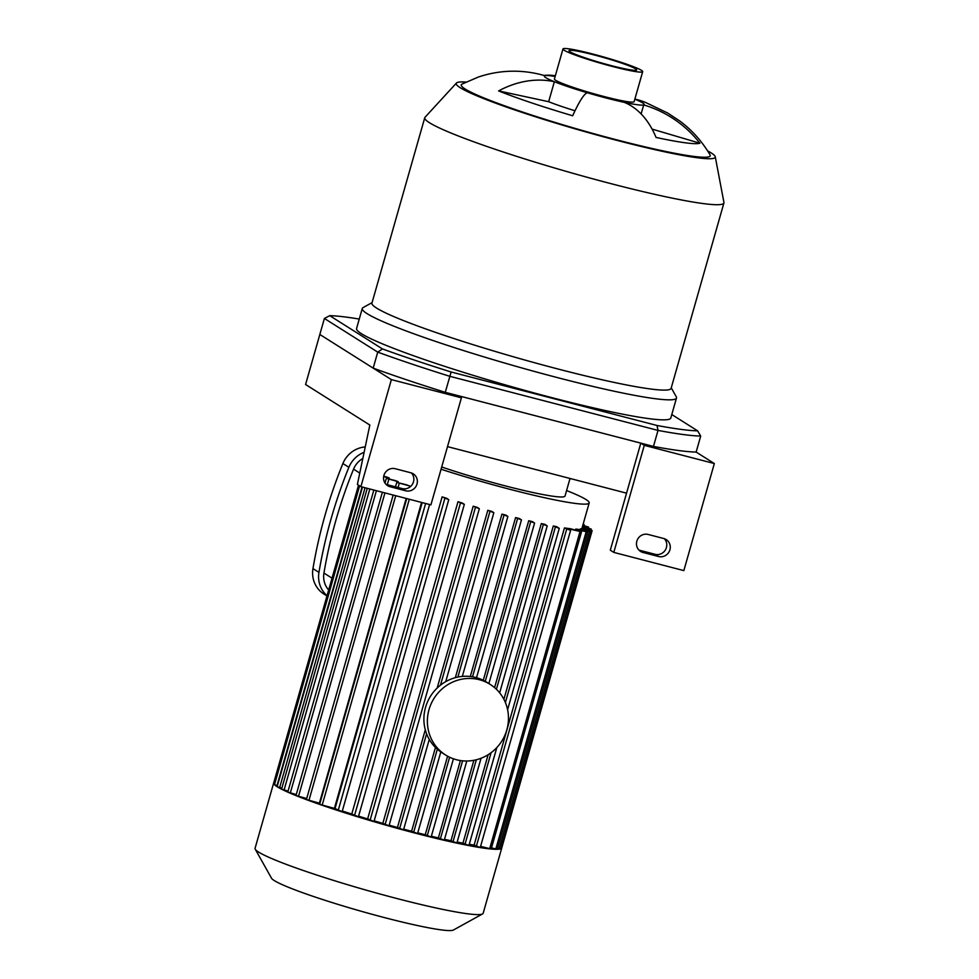 <?xml version="1.0" encoding="UTF-8"?>
<svg xmlns="http://www.w3.org/2000/svg" width="979" height="979" viewBox="0 0 979 979"><rect width="100%" height="100%" fill="white"/><g stroke="black" fill="none" stroke-linecap="round" stroke-linejoin="round"><path stroke-width="1.47" d="M451.123 371.983A201.992 16.68 -164.1 0 1 382.471 348.94L377.735 352.122A206.165 17.022 15.9 0 0 449.826 376.315L658.023 430.417A206.165 17.022 15.9 0 0 700.695 436.059L697.648 430.858A201.992 16.68 -164.1 0 1 657.007 425.486L658.023 430.417L653.458 446.424L445.274 392.322L451.123 371.983L657.007 425.486M382.471 348.94L329.715 315.666L324.392 318.469L377.735 352.122L373.183 368.128L319.827 334.475L324.392 318.469M329.715 315.666A201.992 16.68 -164.1 0 1 359.256 319.068M671.79 414.545L697.648 430.858M653.458 446.424A206.165 17.022 -164.1 0 0 696.142 452.065L700.695 436.059M445.274 392.322A206.165 17.022 -164.1 0 1 373.183 368.128M671.251 387.843L676.269 396.776A163.371 13.486 -164.1 0 1 676.501 398L670.799 418.021A163.371 13.486 -164.1 0 1 531.511 392.224A163.371 13.486 -164.1 0 1 361.447 333.692A163.371 13.486 -164.1 0 1 356.576 328.503L362.267 308.495A163.371 13.486 -164.1 0 1 363.111 307.577L372.081 302.621M498.617 90.912A111.704 87.461 -68.1 0 1 554.359 81.698L548.656 101.706L498.617 90.912A116.905 9.655 -164.1 0 0 572.678 115.767A111.704 13.143 106.5 0 1 587.229 92.736A51.875 4.283 -164.1 0 1 554.359 81.698A51.875 4.283 -164.1 0 1 544.875 75.713A111.704 110.541 -108.9 0 0 478.254 77.084A111.704 110.541 -108.9 0 0 477.25 77.427M575.016 110.774A51.875 4.283 -164.1 0 1 548.656 101.706M634.845 99.197A51.875 4.283 -164.1 0 1 643.692 104.924A111.704 110.541 71.1 0 1 699.912 143.228A116.905 9.655 -164.1 0 1 656.065 137.439A111.704 68.873 -77.8 0 0 624.235 102.342A51.875 4.283 -164.1 0 1 587.229 92.736M624.235 102.342A51.875 4.283 -164.1 0 0 643.692 104.924L641.123 113.943M699.912 143.228L652.087 129.093M478.254 77.084L461.953 84.121A129.436 10.683 -164.1 0 0 465.111 88.979A129.436 10.683 -164.1 0 0 605.181 136.803A129.436 10.683 -164.1 0 0 710.008 154.78C702.09 141.417 692.067 130.207 679.928 121.115L667.788 113.087L645.345 102.342A111.704 87.461 111.9 0 0 634.881 99.087M543.859 75.42A111.704 68.873 102.2 0 1 555.338 75.775M544.875 75.713A51.875 4.283 -164.1 0 1 555.13 76.484M707.633 150.888A134.661 11.112 -164.1 0 1 715.257 156.75A134.661 11.112 -164.1 0 1 603.088 136.693A134.661 11.112 -164.1 0 1 460.24 87.718A134.661 11.112 -164.1 0 1 456.459 83.031A134.661 11.112 -164.1 0 1 466.041 82.065M715.257 156.75L723.934 202.42A155.539 12.837 -164.1 0 1 723.922 202.959A155.539 12.837 -164.1 0 1 591.304 178.411A155.539 12.837 -164.1 0 1 429.389 122.681A155.539 12.837 -164.1 0 1 424.751 117.737A155.539 12.837 -164.1 0 1 425.021 117.272L456.459 83.031M723.922 202.959L671.104 388.357A155.539 12.837 -164.1 0 1 538.499 363.809A155.539 12.837 -164.1 0 1 376.585 308.079A155.539 12.837 -164.1 0 1 371.934 303.135L424.751 117.737M676.501 398A163.371 13.486 -164.1 0 1 537.214 372.216A163.371 13.486 -164.1 0 1 367.149 313.684A163.371 13.486 -164.1 0 1 362.267 308.495M642.689 71.651L634.135 101.669A41.436 3.426 -164.1 0 1 598.805 95.134A41.436 3.426 -164.1 0 1 555.668 80.278A41.436 3.426 -164.1 0 1 554.432 78.969L562.974 48.95A41.436 3.426 -164.1 0 1 603.774 57.015A41.436 3.426 -164.1 0 1 642.689 71.651A41.436 3.426 -164.1 0 1 607.359 65.116A41.436 3.426 -164.1 0 1 564.21 50.272A41.436 3.426 -164.1 0 1 562.974 48.95M570.047 51.777A35.183 2.9 -164.1 0 1 569.007 50.663A35.183 2.9 -164.1 0 1 603.627 57.516A35.183 2.9 -164.1 0 1 636.668 69.937A35.183 2.9 -164.1 0 1 606.674 64.394A35.183 2.9 -164.1 0 1 570.047 51.777M658.598 556.513L643.032 552.474A9.398 9.007 -57.8 0 1 637.317 539.882A9.398 9.007 -57.8 0 1 648.159 534.461L663.725 538.511A9.398 9.007 -57.8 0 1 669.44 551.091A9.398 9.007 -57.8 0 1 658.598 556.513L655.11 554.31A9.398 9.007 122.2 0 0 664.3 538.67M638.969 550.1A9.398 9.007 122.2 0 0 639.544 550.271L655.11 554.31M405.673 490.785L390.107 486.734A9.398 9.007 -57.8 0 1 384.392 474.154A9.398 9.007 -57.8 0 1 395.235 468.721L410.801 472.771A9.398 9.007 -57.8 0 1 416.516 485.364A9.398 9.007 -57.8 0 1 405.673 490.785L402.185 488.582A9.398 9.007 122.2 0 0 411.376 472.943M386.056 484.36A9.398 9.007 122.2 0 0 386.619 484.532L402.185 488.582M360.884 486.661L357.384 484.458L369.829 425.033L305.583 384.502L319.827 334.475L391.367 379.607L461.415 397.804L430.919 504.858L360.884 486.661L391.367 379.607M447.501 446.632L626.56 493.159L610.309 550.198L613.796 552.401L683.844 570.598L714.34 463.544L644.292 445.347L613.796 552.401M626.56 493.159L640.804 443.144L644.292 445.347M461.415 397.804L457.927 395.614L640.804 443.144M696.142 452.065L714.34 463.544M581.734 529.027L581.979 528.146L592.136 530.642L501.786 847.802A118.581 9.79 -164.1 0 1 501.762 847.973A118.581 9.79 -164.1 0 1 400.656 829.25A118.581 9.79 -164.1 0 1 277.204 786.761A118.581 9.79 -164.1 0 1 274.499 784.717A118.581 9.79 -164.1 0 1 273.667 782.992A118.581 9.79 -164.1 0 1 273.728 782.845M501.762 847.973L483.161 913.285A118.581 9.79 -164.1 0 1 482.537 913.945A118.581 9.79 -164.1 0 1 377.343 893.276A118.581 9.79 -164.1 0 1 258.603 852.073A118.581 9.79 -164.1 0 1 255.238 849.197A118.581 9.79 -164.1 0 1 255.066 848.303L273.667 782.992M482.537 913.945L453.375 930.05A94.865 7.832 -164.1 0 1 369.218 913.505A94.865 7.832 -164.1 0 1 274.23 880.549A94.865 7.832 -164.1 0 1 271.538 878.249L255.238 849.197M501.786 847.802L501.003 847.716M579.886 529.859L580.143 528.978L591.022 531.67L500.685 848.83L497.638 848.181M575.444 530.018L575.689 529.137L587.681 532.111L497.332 849.27L491.495 847.887M567.722 528.55L581.526 531.83L491.177 848.989L480.591 846.37M480.187 847.484L474.105 845.085A108.143 8.921 -164.1 0 1 469.271 844.302M468.855 845.452L462.945 843.164A108.143 8.921 -164.1 0 1 457.169 842.026M456.814 842.98L450.964 840.741A108.143 8.921 -164.1 0 1 444.503 839.321M444.185 840.141L438.372 837.914A108.143 8.921 -164.1 0 1 431.36 836.25M431.066 836.984L425.229 834.744A108.143 8.921 -164.1 0 1 417.752 832.86M417.482 833.533L411.584 831.269A108.143 8.921 -164.1 0 1 403.703 829.176M403.434 829.8L397.462 827.475A108.143 8.921 -164.1 0 1 389.189 825.175M388.932 825.774L382.826 823.376A108.143 8.921 -164.1 0 1 374.174 820.855M373.929 821.442L367.639 818.909A108.143 8.921 -164.1 0 1 358.595 816.156M358.351 816.731L351.779 814.026A108.143 8.921 -164.1 0 1 342.307 810.991M342.05 811.579L335.026 808.581A108.143 8.921 -164.1 0 1 334.402 808.373L319.643 804.31L406.738 498.58M319.925 803.355A108.143 8.921 -164.1 0 1 319.399 803.159L306.415 799.549L393.154 495.044M306.708 798.546L295.988 795.535L382.373 492.253M296.27 794.532L287.802 792.084L373.843 490.026M288.083 791.081L281.573 789.16L367.26 488.325M281.854 788.156L277.143 786.7L362.487 487.077M277.436 785.696L274.487 784.693L359.611 485.865M274.781 783.653L273.643 783.163L358.522 485.18M566.584 490.552A108.143 8.921 -164.1 0 1 589.187 502.937A108.143 8.921 -164.1 0 1 441.064 469.235M383.731 476.247L387.182 477.14A108.143 8.921 15.9 0 0 389.299 478.058L389.042 478.939M398.22 481.692L386.326 478.376L395.467 480.603A108.143 8.921 15.9 0 0 398.22 481.692L397.963 482.574M409.748 486L396.764 482.39L406.199 484.715A108.143 8.921 15.9 0 0 409.748 486L409.344 487.42M406.199 498.433L319.399 803.159M421.557 502.435L334.402 808.373M335.026 808.581L422.194 502.594M351.779 814.026L442.129 496.867A108.143 8.921 15.9 0 0 446.669 498.299L448.761 499.645L358.412 816.804M367.639 818.909L457.988 501.75A108.143 8.921 15.9 0 0 462.321 503.047L464.34 504.344L373.99 821.503M382.826 823.376L473.175 506.216A108.143 8.921 15.9 0 0 477.348 507.403L479.343 508.688L388.993 825.848M397.462 827.475L425.29 729.783M437.185 688.017L487.811 510.316A108.143 8.921 15.9 0 0 491.837 511.417L493.844 512.715L445.726 681.641M411.584 831.269L435.459 747.479M455.345 677.676L501.933 514.11A108.143 8.921 15.9 0 0 505.825 515.113L507.881 516.447L501.933 514.11M425.229 834.744L447.599 756.192M470.312 676.489L515.578 517.585A108.143 8.921 15.9 0 0 519.323 518.515L521.477 519.886L515.578 517.585M438.372 837.914L460.411 760.548M483.271 680.283L528.709 520.755A108.143 8.921 15.9 0 0 532.319 521.587L534.595 523.043L528.709 520.755M450.964 840.741L473.885 760.304M494.579 687.625L541.314 523.581A108.143 8.921 15.9 0 0 544.752 524.303L547.224 525.882L541.314 523.581M462.945 843.164L488.129 754.711M503.904 699.336L553.282 526.004A108.143 8.921 15.9 0 0 556.525 526.604L559.266 528.366L553.282 526.004M474.105 845.085L564.442 527.926A108.143 8.921 15.9 0 0 567.392 528.342L570.598 530.385L564.442 527.926M567.771 528.391A108.143 8.921 15.9 0 0 570.439 528.709L581.526 531.83M575.689 529.137A108.143 8.921 15.9 0 0 577.243 529.174L587.681 532.111M580.143 528.978A108.143 8.921 15.9 0 0 580.902 528.807L591.022 531.67M581.979 528.146A108.143 8.921 15.9 0 0 582.064 527.95L589.187 502.937M442.129 496.867L448.761 499.645M457.988 501.75L464.34 504.344M473.175 506.216L479.343 508.688M487.811 510.316L493.844 512.715M592.136 530.642L582.113 527.803M582.358 526.922L591.292 529.113L582.456 526.58M582.701 525.711L588.636 527.106L582.799 525.356M583.141 524.181L584.206 524.646L583.056 524.475M389.299 478.058L383.67 476.602M570.023 478.474L565.018 496.047A83.007 6.853 -164.1 0 1 522.468 490.149A83.007 6.853 -164.1 0 1 441.7 466.995M326.962 595.978L324.012 594.118A26.103 25.038 -57.8 0 1 312.962 568.603A483.442 463.765 -57.8 0 1 342.895 463.532A26.103 25.038 -57.8 0 1 365.24 446.926M327.035 595.697A26.103 25.038 -57.8 0 1 318.946 572.385A483.442 463.765 -57.8 0 1 348.879 467.313A26.103 25.038 -57.8 0 1 364.115 452.31M362.817 458.515A20.877 20.033 122.2 0 0 353.554 469.137A478.217 458.759 122.2 0 0 323.939 573.07A20.877 20.033 122.2 0 0 328.663 589.994M490.198 684.407L486.71 682.204A41.754 40.053 122.2 0 0 475.831 677.505A41.754 40.053 122.2 0 0 427.639 701.6A41.754 40.053 122.2 0 0 442.153 752.839L445.641 755.042A41.754 40.053 122.2 0 0 501.799 741.103A41.754 40.053 122.2 0 0 490.198 684.407A41.754 40.053 122.2 0 0 479.318 679.707A41.754 40.053 122.2 0 0 431.127 703.803A41.754 40.053 122.2 0 0 445.641 755.042M639.544 550.271L643.032 552.474M386.619 484.532L390.107 486.734M276.996 785.574L362.059 486.967M338.171 810.563L425.632 503.487M354.459 815.727L444.809 498.568M370.038 820.426L460.387 503.267M385.041 824.771L475.39 507.611M399.554 828.797L426.599 733.809M440.464 685.178L489.892 511.638M413.591 832.529L437.319 749.229M457.866 677.064L503.928 515.37M489.671 848.732L580.021 531.573M495.827 849.013L586.164 531.854M499.18 848.573L589.517 531.413M590.349 531.34L590.631 530.385M589.529 529.737L589.774 528.856M586.874 527.73L587.119 526.849M476.296 846.468L566.645 529.309M464.964 844.449L491.103 752.68M505.397 702.53L555.313 527.289M452.922 841.964L476.345 759.753M496.414 689.289L543.272 524.805M440.293 839.125L462.602 760.818M485.254 681.335L530.642 521.966M427.174 835.968L449.606 757.22M472.514 676.795L517.524 518.809M322.152 805.191L409.308 499.241M308.923 800.443L395.724 495.717M398.061 487.505L399.273 483.283M298.497 796.416L384.943 492.914M387.28 484.703L388.834 479.257M290.31 792.978L376.413 490.699M284.069 790.041L369.829 488.986M279.651 787.581L365.057 487.75M318.946 572.385L312.962 568.603M348.879 467.313L342.895 463.532M332.028 578.173L323.939 573.07M353.554 469.137L359.77 473.065M429.61 504.528L342.124 811.64M429.267 739.402L403.507 829.874M591.292 529.113L590.986 530.153M583.925 525.65L584.206 524.646M395.492 486.844L396.764 482.39M385.004 483.039L386.326 478.376M480.248 847.545L570.598 530.385M468.917 845.526L496.83 747.552M507.599 709.726L559.266 528.366M456.875 843.041L481.032 758.26M499.657 692.838L547.224 525.882M444.258 840.202L466.812 761.001M488.876 683.575L534.595 523.043M431.127 837.045L453.424 758.798M476.528 677.688L521.477 519.886M417.543 833.606L440.807 751.945M462.321 676.416L507.881 516.447M588.342 528.109L588.636 527.106"/></g></svg>

